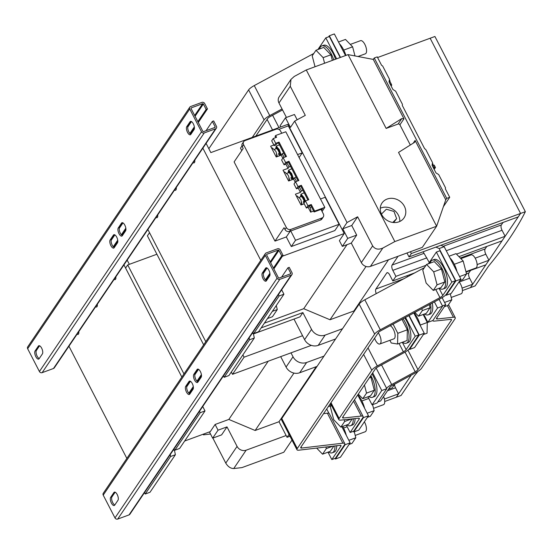 <?xml version="1.0" encoding="UTF-8"?>
<svg xmlns="http://www.w3.org/2000/svg" width="553" height="553" viewBox="0 0 553 553"><rect width="100%" height="100%" fill="white"/><g stroke="black" fill="none" stroke-linecap="round" stroke-linejoin="round"><path stroke-width="0.83" d="M186.485 392.084A4.548 1.894 -110.2 0 0 189.306 394.503A4.548 1.894 -110.2 0 0 189.755 394.13L193.032 389.277A4.548 1.894 -110.2 0 0 192.555 384.114A4.548 1.894 -110.2 0 0 189.451 381.114A4.548 1.894 -110.2 0 0 189.008 381.48L185.725 386.333A4.548 1.894 -110.2 0 0 186.485 392.084M189.866 393.964A4.548 1.894 69.8 0 1 187.799 391.607A4.548 1.894 69.8 0 1 187.038 385.849L190.204 381.162M110.918 245.677A4.548 1.894 -110.2 0 0 113.738 248.097A4.548 1.894 -110.2 0 0 114.188 247.723L117.464 242.871A4.548 1.894 -110.2 0 0 116.987 237.707A4.548 1.894 -110.2 0 0 113.883 234.707A4.548 1.894 -110.2 0 0 113.441 235.073L110.158 239.926A4.548 1.894 -110.2 0 0 110.918 245.677M114.298 247.557A4.548 1.894 69.8 0 1 112.231 245.2A4.548 1.894 69.8 0 1 111.471 239.442L114.644 234.755M194.587 380.098A4.548 1.894 -110.2 0 0 197.407 382.517A4.548 1.894 -110.2 0 0 197.856 382.144L201.14 377.291A4.548 1.894 -110.2 0 0 200.656 372.128A4.548 1.894 -110.2 0 0 197.559 369.127A4.548 1.894 -110.2 0 0 197.11 369.494L193.833 374.346A4.548 1.894 -110.2 0 0 194.587 380.098M197.967 381.978A4.548 1.894 69.8 0 1 195.9 379.621A4.548 1.894 69.8 0 1 195.147 373.863L198.313 369.183M119.026 233.691A4.548 1.894 -110.2 0 0 121.847 236.11A4.548 1.894 -110.2 0 0 122.289 235.737L125.572 230.884A4.548 1.894 -110.2 0 0 125.096 225.721A4.548 1.894 -110.2 0 0 121.992 222.721A4.548 1.894 -110.2 0 0 121.542 223.087L118.266 227.94A4.548 1.894 -110.2 0 0 119.026 233.691M122.407 235.571A4.548 1.894 69.8 0 1 120.34 233.214A4.548 1.894 69.8 0 1 119.579 227.456L122.745 222.776M35.848 356.692A4.548 1.894 -110.2 0 0 38.669 359.111A4.548 1.894 -110.2 0 0 39.118 358.738L42.401 353.885A4.548 1.894 -110.2 0 0 41.917 348.722A4.548 1.894 -110.2 0 0 38.821 345.722A4.548 1.894 -110.2 0 0 38.371 346.088L35.095 350.941A4.548 1.894 -110.2 0 0 35.848 356.692M39.228 358.572A4.548 1.894 69.8 0 1 37.162 356.215A4.548 1.894 69.8 0 1 36.401 350.457L39.574 345.77M111.416 503.099A4.548 1.894 -110.2 0 0 114.236 505.518A4.548 1.894 -110.2 0 0 114.685 505.145L117.962 500.292A4.548 1.894 -110.2 0 0 117.485 495.129A4.548 1.894 -110.2 0 0 114.381 492.129A4.548 1.894 -110.2 0 0 113.939 492.495L110.655 497.347A4.548 1.894 -110.2 0 0 111.416 503.099M114.796 504.979A4.548 1.894 69.8 0 1 112.729 502.622A4.548 1.894 69.8 0 1 111.969 496.864L115.142 492.177M263.097 278.788A4.548 1.894 -110.2 0 0 265.917 281.201A4.548 1.894 -110.2 0 0 266.366 280.834L269.643 275.982A4.548 1.894 -110.2 0 0 269.166 270.818A4.548 1.894 -110.2 0 0 266.062 267.811A4.548 1.894 -110.2 0 0 265.62 268.184L262.336 273.037A4.548 1.894 -110.2 0 0 263.097 278.788M266.477 280.668A4.548 1.894 69.8 0 1 264.41 278.304A4.548 1.894 69.8 0 1 263.65 272.553L266.816 267.866M187.529 132.381A4.548 1.894 -110.2 0 0 190.35 134.794A4.548 1.894 -110.2 0 0 190.799 134.427L194.075 129.575A4.548 1.894 -110.2 0 0 193.598 124.411A4.548 1.894 -110.2 0 0 190.502 121.404A4.548 1.894 -110.2 0 0 190.052 121.778L186.769 126.63A4.548 1.894 -110.2 0 0 187.529 132.381M190.909 134.261A4.548 1.894 69.8 0 1 188.843 131.897A4.548 1.894 69.8 0 1 188.082 126.146L191.255 121.46M420.377 325.731A15.394 6.422 -110.2 0 0 414.045 312.853M449.969 257.933A15.394 6.422 69.8 0 1 456.93 271.288A15.394 6.422 69.8 0 1 456.999 271.564M460.863 258.631L471.073 254.885A6.995 2.917 69.8 0 1 476.707 261.984A6.995 2.917 69.8 0 1 475.898 268.018L465.944 271.675M345.895 55.418A15.394 6.422 -110.2 0 0 339.556 43.881A15.394 6.422 -110.2 0 0 339.404 43.722M357.985 56.51L365.333 53.814A6.995 2.917 -110.2 0 0 366.363 48.726A6.995 2.917 -110.2 0 0 363.045 41.772A6.995 2.917 -110.2 0 0 360.515 40.673L350.305 44.42M335.512 59.226A15.394 6.422 -110.2 0 0 329.173 47.689A15.394 6.422 -110.2 0 0 323.595 45.277L321.805 45.934A15.394 6.422 -110.2 0 0 319.51 48.954M333.722 59.89A15.394 6.422 -110.2 0 0 327.383 48.346A15.394 6.422 -110.2 0 0 321.805 45.934M430.075 263.166A15.394 6.422 69.8 0 1 432.37 260.145L434.16 259.488A15.394 6.422 69.8 0 1 446.548 275.104A15.394 6.422 69.8 0 1 444.764 288.389L442.974 289.046A15.394 6.422 69.8 0 1 439.269 288.224M432.37 260.145A15.394 6.422 69.8 0 1 444.757 275.76A15.394 6.422 69.8 0 1 442.974 289.046M328.537 451.981A15.394 6.422 -110.2 0 0 332.242 452.796L334.033 452.14A15.394 6.422 -110.2 0 0 336.756 445.725M332.242 452.796A15.394 6.422 -110.2 0 0 334.966 445.932M355.213 435.425L365.167 431.775A6.995 2.917 -110.2 0 0 364.392 421.808M346.275 435.322A15.394 6.422 -110.2 0 0 342.722 426.411M374.581 338.201A6.995 2.917 -110.2 0 0 379.123 344.056A6.995 2.917 -110.2 0 0 379.814 344.001A6.995 2.917 -110.2 0 0 380.948 339.542A6.995 2.917 -110.2 0 0 378.231 332.795M390.135 325.738A6.995 2.917 69.8 0 1 394.6 332.388A6.995 2.917 69.8 0 1 393.902 338.837L379.814 344.001M402.425 342.245A15.394 6.422 -110.2 0 0 404.824 343.33A15.394 6.422 -110.2 0 0 406.344 343.213A15.394 6.422 -110.2 0 0 408.854 333.556A15.394 6.422 -110.2 0 0 403.033 318.784M406.344 343.213L408.135 342.556A15.394 6.422 -110.2 0 0 410.623 332.754A15.394 6.422 -110.2 0 0 404.658 317.913M346.849 424.898A15.394 6.422 -110.2 0 0 350.561 425.713L352.351 425.057A15.394 6.422 -110.2 0 0 355.074 418.58M350.561 425.713A15.394 6.422 -110.2 0 0 353.277 418.773M373.524 408.342L383.478 404.692A6.995 2.917 -110.2 0 0 383.588 396.556M364.586 408.238A15.394 6.422 -110.2 0 0 357.805 394.87M368.747 396.501A15.394 6.422 -110.2 0 0 372.452 397.317L374.243 396.66A15.394 6.422 -110.2 0 0 372.01 373.856M372.452 397.317A15.394 6.422 -110.2 0 0 370.849 375.577M459.011 281.885A6.995 2.917 69.8 0 1 461.976 287.747A6.995 2.917 69.8 0 1 461.167 293.788L451.207 297.445M387.148 199.039A13.293 11.572 34.1 0 0 382.019 202.992A13.293 11.572 34.1 0 0 383.754 217.585A13.293 11.572 34.1 0 0 398.913 221.836A13.293 11.572 34.1 0 0 404.043 217.882A13.293 11.572 34.1 0 0 402.301 203.283A13.293 11.572 34.1 0 0 387.148 199.039M399.805 221.463A13.293 11.572 34.1 0 0 393.964 210.009A13.293 11.572 34.1 0 0 381.162 207.88A13.293 11.572 34.1 0 0 380.27 208.253M281.214 155.158L279.272 149.587L276.21 146.158L275.671 148.895M293.602 179.158L291.659 173.587L288.597 170.165L288.058 172.895M305.443 200.933L304.053 197.587L300.984 194.165L300.445 196.903M280.599 155.386L279.106 150.063L276.756 147.444L276.244 148.653M292.986 179.386L291.493 174.064L289.15 171.444L288.631 172.654M305.159 201.354L303.88 198.064L301.537 195.451L301.019 196.654M301.592 204.776L301.191 201.085A4.196 3.899 19.6 0 0 299.885 198.555L297.009 195.9L296.429 196.149M289.205 180.776L288.804 177.078A4.196 3.899 19.6 0 0 287.498 174.548L284.622 171.9L284.042 172.149M276.818 156.769L276.41 153.077A4.196 3.899 19.6 0 0 275.111 150.547L272.235 147.9L271.654 148.149M279.859 155.656A4.196 1.092 -113.1 0 0 279.721 154.467L278.857 154.84A4.196 1.092 -113.1 0 0 278.518 153.63L279.389 153.257A4.196 1.092 -113.1 0 0 276.929 148.868A4.196 1.092 -113.1 0 0 276.286 148.633L274.06 149.587M292.247 179.656A4.196 1.092 -113.1 0 0 292.108 178.467L291.244 178.84A4.196 1.092 -113.1 0 0 290.906 177.631L291.777 177.264A4.196 1.092 -113.1 0 0 289.316 172.868A4.196 1.092 -113.1 0 0 288.673 172.633L286.447 173.587M304.371 202.529L303.632 202.84A4.196 1.092 -113.1 0 0 303.293 201.631L304.164 201.264A4.196 1.092 -113.1 0 0 301.703 196.868A4.196 1.092 -113.1 0 0 301.06 196.64L298.834 197.587M335.581 338.989L318.203 345.369A10.493 9.131 -145.9 0 1 304.599 339.653L293.975 319.067M311.353 345.376L290.996 352.849L293.021 356.782A10.493 9.131 34.1 0 0 306.625 362.491L299.678 372.763A10.493 9.131 -145.9 0 1 286.074 367.054L293.021 356.782M324.003 356.118L306.625 362.491M201.396 374.588L196.944 381.176M193.294 386.575L188.836 393.162M281.712 255.811L283.025 255.327L280.24 249.928A2.101 1.825 34.1 0 0 277.523 248.781L266.18 252.942A2.101 1.825 34.1 0 0 265.316 255.403L277.088 278.2A2.101 1.825 34.1 0 0 279.804 279.348L291.148 275.187A2.101 1.825 34.1 0 0 292.012 272.726L289.219 267.327L287.906 267.811L290.698 273.21A0.56 0.484 -145.9 0 1 290.463 273.866L279.127 278.028A0.56 0.484 -145.9 0 1 278.401 277.724L266.629 254.919A0.56 0.484 -145.9 0 1 266.864 254.262L278.2 250.101A0.56 0.484 -145.9 0 1 278.926 250.405L281.712 255.811L273.417 268.074M269.905 273.272L265.447 279.859M287.906 267.811L281.615 277.108M206.151 109.404L207.465 108.92L204.672 103.522A2.101 1.825 34.1 0 0 201.956 102.374L190.612 106.535A2.101 1.825 34.1 0 0 189.748 108.996L201.52 131.794A2.101 1.825 34.1 0 0 204.237 132.941L215.58 128.78A2.101 1.825 34.1 0 0 216.444 126.319L213.658 120.92L212.345 121.404L215.131 126.803A0.56 0.484 -145.9 0 1 214.903 127.46L203.559 131.621A0.56 0.484 -145.9 0 1 202.833 131.317L191.061 108.512A0.56 0.484 -145.9 0 1 191.297 107.856L202.633 103.694A0.56 0.484 -145.9 0 1 203.359 103.999L206.151 109.404L197.856 121.667M212.345 121.404L206.055 130.702M125.828 228.182L121.377 234.769M117.727 240.168L113.268 246.756M194.338 126.865L189.879 133.453M270.002 274.592L268.938 276.161L269.193 276.652M268.938 276.161L266.055 280.426M147.872 229.481L205.785 341.692L149.524 232.689L147.402 235.827L203.663 344.83M202.868 148.149L260.781 260.352M194.774 160.128A4.548 1.894 69.8 0 1 194.02 162.893A4.548 1.894 69.8 0 1 193.025 162.713M176.248 187.522A4.548 1.894 69.8 0 1 175.495 190.287A4.548 1.894 69.8 0 1 174.492 190.108M157.716 214.923A4.548 1.894 69.8 0 1 156.969 217.688A4.548 1.894 69.8 0 1 155.967 217.509M223.44 375.888L224.159 377.298L249.541 339.77L249.154 337.862M194.435 128.185L193.377 129.755L193.626 130.245M193.377 129.755L190.488 134.02M409.13 315.5L419.25 335.104L409.566 349.434L409.289 348.902M418.808 334.911L415.227 336.224L406.137 349.676A4.196 1.099 -27.3 0 1 403.365 351.805L377.326 365.955A8.399 2.198 152.7 0 0 371.782 370.213L339.148 418.476A8.399 2.198 152.7 0 0 338.851 419.699A8.399 2.198 152.7 0 0 340.696 420.128L358.455 418.213A4.196 1.099 -27.3 0 1 359.374 418.427A4.196 1.099 -27.3 0 1 359.229 419.043L350.139 432.487L353.72 431.174L362.809 417.729A8.399 2.198 152.7 0 0 363.107 416.506A8.399 2.198 152.7 0 0 361.261 416.07L343.503 417.992A4.196 1.099 -27.3 0 1 342.577 417.771A4.196 1.099 -27.3 0 1 342.729 417.162L375.363 368.899A4.196 1.099 -27.3 0 1 378.134 366.77L404.167 352.614A8.399 2.198 152.7 0 0 409.718 348.355L418.808 334.911L408.867 315.645M440.907 245.256L444.17 246.7L460.891 279.099L451.207 293.429L446.188 295.267L445.912 294.728M435.888 247.101L439.151 248.539L455.879 280.945L446.188 295.267M429.294 262.53L423.135 251.781M451.856 282.058L436.372 252.057L439.953 250.744L455.437 280.744L451.856 282.058L442.787 295.475A4.196 1.099 -27.3 0 1 439.96 297.632L380.312 329.782A8.399 2.198 152.7 0 0 374.658 334.095L297.279 448.538A8.399 2.198 152.7 0 0 296.975 449.762A8.399 2.198 152.7 0 0 298.897 450.183L340.088 445.331A4.196 1.099 -27.3 0 1 341.042 445.545A4.196 1.099 -27.3 0 1 340.897 446.153L331.821 459.571L335.401 458.257L344.478 444.84A8.399 2.198 152.7 0 0 344.775 443.617A8.399 2.198 152.7 0 0 342.86 443.195L301.668 448.048A4.196 1.099 -27.3 0 1 300.708 447.833A4.196 1.099 -27.3 0 1 300.86 447.225L378.245 332.782A4.196 1.099 -27.3 0 1 381.065 330.625L440.72 298.475A8.399 2.198 152.7 0 0 446.368 294.161L455.437 280.744M345.514 55.556L334.351 33.933L329.332 35.772L328.627 36.816M340.496 57.401L329.332 35.772M340.213 57.505L329.388 36.539L325.807 37.853L317.899 49.549M488.493 266.2L475.179 285.894L470.403 287.643L520.573 213.444L525.35 211.695A639.814 167.421 -27.3 0 1 488.493 266.2M377.575 57.533L430.144 38.24L520.573 213.444L430.144 38.24L434.921 36.484L525.35 211.695M468.896 272.947L470.617 270.403M485.105 248.974L486.827 246.431M501.315 225.002L503.036 222.458M426.861 257.864L392.803 270.362A4.196 1.749 69.8 0 1 392.105 265.053L398.042 256.274M376.261 293.622A4.196 1.749 69.8 0 1 375.895 289.025L386.699 273.044A4.196 1.749 69.8 0 1 387.114 272.698A4.196 1.749 69.8 0 1 389.713 274.931L392.817 280.931L395.9 276.362L425.955 265.336M466.49 273.797L468.916 272.912A4.196 1.749 -110.2 0 0 469.621 278.221L472.718 284.221L470.403 287.65L462.398 290.581M460.296 258.051L485.126 248.94A4.196 1.749 -110.2 0 0 485.831 254.249L488.928 260.249L485.838 264.818L466.048 272.076M443.236 246.285L501.336 224.967A4.196 1.749 -110.2 0 0 502.041 230.276L505.138 236.276L502.048 240.845L458.955 256.661M520.573 213.444L518.258 216.873L409.026 256.958L411.342 253.53L520.573 213.444M304.779 201.921L304.06 201.306M292.454 177.969L292.108 178.467L292.454 177.969L291.666 177.306M280.067 153.969L279.721 154.467L280.067 153.969L279.279 153.305M302.028 204.617A4.196 1.092 -113.1 0 0 301.233 201.506M289.641 180.617A4.196 1.092 -113.1 0 0 288.846 177.506M277.253 156.61A4.196 1.092 -113.1 0 0 276.459 153.506M275.968 144.955L276.929 143.524L278.484 142.957L279.065 142.1L275.719 143.324L274.177 145.612L275.968 144.955M278.484 142.957L285.638 156.817M298.267 188.151L300.431 192.354L295.42 194.193L300.991 204.997L304.219 203.815L303.908 203.214L305.45 200.926L308.795 199.702L301.357 185.303L300.784 186.161L299.228 186.727L298.267 188.151L296.47 188.808L293.996 184.011L295.537 181.73L298.883 180.499L288.97 161.303L288.396 162.153L286.841 162.727L285.873 164.151L284.083 164.808L281.608 160.011L283.15 157.729L286.495 156.499L279.065 142.1M288.396 162.153L298.026 180.817M300.784 186.161L307.931 200.02M313.634 211.059L310.655 212.152L308.173 207.354L309.141 205.93L310.689 205.357L314.097 211.958L314.678 211.101L311.27 204.499L307.924 205.73L305.45 200.926M309.141 205.93L309.95 207.499L311.498 206.926M299.228 186.727L301.399 190.93L302.947 190.356M296.138 177.154L294.583 177.727L296.47 181.384M286.841 162.727L289.012 166.923L290.56 166.356M283.744 153.153L282.196 153.727L284.083 157.384M275.726 137.614L275.076 136.356L275.657 135.499L276.583 137.296L273.244 138.526L271.696 140.808L274.177 145.612M281.726 133.273L280.613 131.116A3.498 3.042 34.1 0 0 276.078 129.208L245.034 140.6A3.498 3.042 34.1 0 0 243.686 141.644A3.498 3.042 34.1 0 0 243.603 144.699L286.336 227.497A3.498 3.042 34.1 0 0 290.871 229.405L321.915 218.013A3.498 3.042 34.1 0 0 323.263 216.976A3.498 3.042 34.1 0 0 323.346 213.921L321.487 210.32L322.454 208.889L314.097 211.958M310.689 205.357L311.27 204.499M275.657 135.499L285.804 131.773L324.825 207.382L314.678 211.101M273.244 138.526L275.719 143.324M283.15 157.729L285.631 162.527L288.97 161.303M295.537 181.73L298.019 186.527L301.357 185.303M310.655 212.152A3.781 1.576 -110.2 0 0 309.95 207.499M273.866 145.01L270.645 146.192L276.217 156.99L281.228 155.151L282.818 158.22M282.196 153.727L281.228 155.151M284.083 164.808L285.631 162.527M285.873 164.151L288.044 168.354L283.032 170.193L288.604 180.99L293.615 179.151L295.205 182.227M289.012 166.923L288.044 168.354M294.583 177.727L293.615 179.151M296.47 188.808L298.019 186.527M301.399 190.93L300.431 192.354M304.219 203.815L306.383 208.011L307.924 205.73M308.173 207.354L306.383 208.011M290.871 229.405L289.523 231.403L320.56 220.011L321.915 218.013M323.263 216.976L321.908 218.974A3.498 3.042 -145.9 0 1 320.56 220.011M321.487 210.32L321.023 209.414M322.074 211.446L324.825 207.382M381.446 214.101L386.34 209.228L393.985 211.446L396.619 218.649L392.803 222.444M243.603 144.699L242.249 146.697L243.182 148.494L234.113 161.905L274.986 241.108L284.062 227.698L284.989 229.495L286.336 227.497M242.249 146.697A3.498 3.042 -145.9 0 1 242.338 143.642L243.686 141.644M289.523 231.403A3.498 3.042 -145.9 0 1 284.989 229.495M278.781 129.374L288.313 125.877L302.249 152.877L297.576 154.591M290.726 230.96L295.53 240.272L291.286 246.548L286.33 236.947L290.263 231.126M320.498 198.997L325.171 197.276L339.107 224.283L295.53 240.272M389.381 79.673L390.017 80.904L389.16 81.215M396.619 218.649L393.653 222.534M432.425 163.08L433.061 164.31L432.204 164.621M267.479 318.549L272.435 316.731L277.295 309.542L276.258 305.56M241.972 145.964L240.493 148.142L241.758 150.596M286.33 236.947L274.986 241.108M339.107 224.283L334.862 230.56L291.286 246.548M299.097 157.536L302.249 152.877M252.721 332.588L253.786 333.487L279.161 295.959L283.938 294.21L281.657 289.793M278.436 294.555L279.161 295.959M390.017 80.904L389.112 82.093M433.061 164.31L432.163 165.499M277.295 309.542L272.332 311.367M224.159 377.298L228.935 375.542L254.311 338.014L253.295 333.072M249.541 339.77L254.311 338.014M252.03 333.604L253.322 333.127M253.786 333.487L258.562 331.738L283.938 294.21M342.777 228.79L347.733 238.391L356.692 235.108L351.736 225.506L342.777 228.79L347.028 222.513L357.632 216.783L372.653 245.885C374.969 249.258 378.363 249.984 382.821 248.062L394.842 241.564L436.628 226.232L445.759 199.82L446.727 198.396L374.257 57.989L377.243 56.89L381.598 65.337L382.641 65.973L389.45 79.176L389.049 81.968L392.941 89.517L395.644 91.176L402.46 104.372L402.308 105.45L424.649 148.736L425.686 149.379L432.501 162.575L432.1 165.375L435.992 172.923L438.695 174.575L445.511 187.778L445.352 188.856L449.713 197.297L446.727 198.396M297.161 119.773L294.438 114.499L285.486 117.789L290.443 127.39L294.687 121.107L347.028 222.513M206.089 143.386L210.845 152.6L287.85 124.342L344.215 233.553L282.417 256.226M304.599 339.653L311.546 329.381L302.878 312.583L299.982 316.862L253.481 333.922M389.81 81.215L391.192 83.897L390.542 84.865M390.833 85.425L391.731 85.1L391.151 83.966M391.731 85.1L391.123 85.992M391.192 83.897L390.231 84.256M351.736 225.506L357.632 216.783M394.842 241.564L306.272 69.961L294.251 76.452L290.968 79.404L290.277 86.275L305.297 115.377L294.687 121.107M398.084 124.045L386.146 128.427L401.768 118.598L403.953 118.819L399.902 124.812A1.396 1.217 34.1 0 0 398.084 124.045L401.768 118.598M413.229 143.186L415.103 140.421L414.895 141.893L414.156 142.598L398.533 152.428L436.628 226.232L422.347 247.35L370.42 266.408A6.995 6.09 -145.9 0 1 361.351 262.599L372.653 245.885M433.282 165.444L434.216 165.098L435.453 167.504L433.663 168.16L434.243 167.303L432.854 164.614M435.453 167.504L434.174 169.398M434.243 167.303L433.275 167.656M261.161 327.888L302.878 312.583M264.369 323.146L303.715 308.705L330.01 319.752L366.038 266.47M303.715 308.705L347.021 244.661M356.692 235.108L351.286 243.099L342.335 246.382L339.39 240.686L344.215 233.553M342.335 246.382L347.733 238.391M351.286 243.099L361.351 262.599M280.696 126.969L280.081 125.78L285.486 117.789M290.277 86.275L278.968 102.989L286.426 117.443M409.566 349.434L414.577 347.595L424.262 333.265L419.25 335.104M413.796 312.984L424.262 333.265M434.395 301.883L437.561 308.028L442.58 306.182L432.888 320.512L427.877 322.351L423.716 314.298M439.061 299.367L442.58 306.182M437.561 308.028L427.877 322.351M439.151 248.539L444.17 246.7M455.879 280.945L460.891 279.099M311.546 329.381A10.493 9.131 34.1 0 0 325.15 335.097L318.203 345.369M403.953 118.819L373.289 59.413L348.058 54.623L386.146 128.427M278.968 102.989A6.995 6.09 -145.9 0 1 279.147 96.886L290.968 79.404M410.326 145.01L399.902 124.812M306.272 69.961L348.058 54.623M415.103 140.421L445.759 199.82M373.289 59.413L374.257 57.989M342.528 328.717L325.15 335.097M354.155 311.519L353.885 310.993L388.524 259.765M330.01 319.752L353.885 310.993M505.138 236.276L456.502 254.124M392.817 280.931L414.715 272.892M488.928 260.249L477.121 264.583M430.559 303.95A15.394 6.422 69.8 0 1 428.243 314.816L430.034 314.159A15.394 6.422 -110.2 0 0 432.294 303.016M407.464 276.804L406.925 275.753M472.718 284.221L462.066 288.127M372.729 59.309L373.572 58.998M392.803 270.362L395.9 276.362M406.98 252.991L409.026 256.958M410.409 251.733L411.342 253.53M443.416 206.615L449.713 197.297M189.803 107.164L27.705 346.883A2.101 1.825 34.1 0 0 27.65 348.722L39.415 371.519A2.101 1.825 34.1 0 0 42.139 372.66L53.482 368.498A2.101 1.825 34.1 0 0 54.291 367.876L216.389 128.151M125.925 229.495L121.985 235.329M117.824 241.481L113.877 247.315M207.465 108.92L198.278 122.496M265.371 253.571L103.266 493.29A2.101 1.825 34.1 0 0 103.217 495.129L114.983 517.926A2.101 1.825 34.1 0 0 117.706 519.067L129.043 514.905A2.101 1.825 34.1 0 0 129.858 514.283L291.956 274.558M201.492 375.902L197.552 381.736M193.391 387.888L189.444 393.722M283.025 255.327L273.846 268.903M377.81 401.969L380.63 400.932L389.72 387.487A4.196 1.099 -27.3 0 1 392.492 385.358L416.001 372.563A8.399 2.198 152.7 0 0 421.538 368.312L454.946 318.901A8.399 2.198 152.7 0 0 455.243 317.678A8.399 2.198 152.7 0 0 453.412 317.242L437.395 318.95A4.196 1.099 -27.3 0 1 436.476 318.735A4.196 1.099 -27.3 0 1 436.621 318.127L445.718 304.675L442.11 297.68M445.718 304.675L442.421 305.885M432.709 320.574A8.399 2.198 152.7 0 0 432.743 320.664A8.399 2.198 152.7 0 0 434.582 321.093L450.598 319.385A4.196 1.099 -27.3 0 1 451.518 319.606A4.196 1.099 -27.3 0 1 451.366 320.215L417.957 369.625A4.196 1.099 -27.3 0 1 415.192 371.747L391.676 384.549A8.399 2.198 152.7 0 0 386.568 388.261M388.538 389.236L392.243 387.874L394.794 384.107M450.26 293.774L451.815 299.781L448.034 305.374L444.329 306.735M451.815 299.781L444.564 302.443M442.324 297.549A15.394 6.422 69.8 0 1 442.545 298.53M370.206 376.524L370.932 377.277L374.298 390.259L370.517 395.851L362.754 398.699L366.535 393.107L364.448 385.04M374.298 390.259L366.535 393.107M358.316 394.109L362.754 398.699M370.932 377.277L369.293 377.879M367.406 417.356L370.351 416.278L374.132 410.679L367.164 413.236M374.132 410.679L372.577 404.678M368.768 398.43L361.897 400.953M415.227 336.224L405.529 317.443M350.139 432.487L346.323 425.091M352.247 418.884L348.618 424.248L340.862 427.096L344.643 421.504L344.187 419.755M331.371 405.211L330.348 406.725L333.715 419.706L340.862 427.096M351.584 418.953L344.643 421.504M389.872 340.316L391.254 342.991L397.566 344.028L397.807 333.3L393.079 324.148M397.566 344.028L407.112 340.524L407.354 329.795L401.969 319.358M397.807 333.3L407.354 329.795M349.088 444.439L352.033 443.361L355.814 437.762L348.853 440.319M355.814 437.762L354.259 431.762M347.16 426.722L343.586 428.036M328.005 452.174L331.821 459.571M344.775 443.617L329.291 413.616A8.399 2.198 152.7 0 0 327.376 413.195L323.567 413.644M436.372 252.057L428.457 263.76M424.358 267.693L364.828 299.781A8.399 2.198 152.7 0 0 359.174 304.095L281.788 418.538A8.399 2.198 152.7 0 0 281.491 419.762L296.975 449.762M316.662 448.089L322.544 454.179L326.332 448.587L325.917 447.004M332.878 446.181L326.332 448.587M333.867 446.064L330.307 451.331L322.544 454.179M426.55 264.458L433.697 271.848L437.057 284.83L433.275 290.422L426.128 283.039L422.762 270.058L426.55 264.458L434.305 261.61L441.453 269L433.697 271.848M433.275 290.422L441.038 287.574L444.819 281.982L437.057 284.83M444.819 281.982L441.453 269M255.832 136.093L267.68 118.577A4.196 1.099 -27.3 0 1 270.507 116.42L282.548 109.923M336.632 58.818L325.807 37.853M313.8 53.482L254.262 85.577A8.399 2.198 152.7 0 0 248.615 89.89L208.84 148.709M282.044 108.948L269.746 115.577A8.399 2.198 152.7 0 0 264.099 119.89L252.251 137.407M324.583 63.236L323.132 57.636L315.984 50.254L312.203 55.846L315.03 66.747M315.984 50.254L323.747 47.406L330.894 54.795L323.132 57.636M330.894 54.795L332.346 60.388M394.51 384.522A4.196 1.749 -110.2 0 0 395.513 387.812L398.609 393.812L396.301 397.234L411.225 375.162M127.162 260.11L129.347 264.341M173.794 449.306L174.859 450.211L200.234 412.683L205.011 410.927L202.73 406.517M205.011 410.927L179.628 448.455L174.859 450.211M175.384 454.739L150.008 492.267L145.232 494.016L170.607 456.488L175.384 454.739L174.368 449.796M123.941 264.873L181.854 377.077L125.593 268.074L127.715 264.935L183.976 373.939M200.234 412.683L199.509 411.28M114.699 246.963L114.443 246.472M190.267 393.37L190.011 392.879M173.103 450.329L174.395 449.852M170.607 456.488L170.227 454.587M97.314 304.247A4.548 1.894 69.8 0 1 96.568 307.012A4.548 1.894 69.8 0 1 95.565 306.832M78.789 331.641A4.548 1.894 69.8 0 1 78.042 334.406A4.548 1.894 69.8 0 1 77.04 334.226M115.84 276.846A4.548 1.894 69.8 0 1 115.093 279.618A4.548 1.894 69.8 0 1 114.091 279.438M200.29 378.549L199.509 378.833M317.056 366.39L299.678 372.763M280.696 356.623L286.074 367.054M184.667 441.011L210.285 431.61L215.11 424.469L228.838 419.437L268.219 361.206M293.947 373.081L255.133 430.483L228.838 419.437M316.219 366.694L279.009 421.718L255.133 430.483M279.009 421.718L286.129 435.522L246.14 450.197L233.732 468.543L242.007 467.589L283.793 452.257L291.998 440.119M289.046 434.388L287.062 437.319L286.129 435.522M145.232 494.016L144.506 492.612M126.858 458.409L68.945 346.206M287.062 437.319L290 436.241M384.715 401.485L401.07 395.485L414.391 375.791A639.814 167.421 -27.3 0 0 418.006 371.374M233.732 468.543C230.601 468.502 227.947 466.684 225.769 463.103L237.071 446.389L227.006 426.888L218.055 430.172L215.11 424.469M237.071 446.389A6.995 6.09 34.1 0 0 246.14 450.197M156.9 254.228L127.715 264.935M218.055 430.172L212.649 438.163L221.608 434.879L227.006 426.888M212.649 438.163L209.428 431.921M384.383 399.031L398.609 393.812M330.798 404.105L329.754 404.485M335.118 458.361L335.457 459.025L345.148 444.695L344.823 444.073M328.952 413.312L326.712 408.985M367.932 396.798L372.086 404.858L381.777 390.529L372.667 372.888M372.086 404.858L377.098 403.013L386.789 388.69L376.151 368.084M345.148 444.695L350.16 442.856L341.844 426.736M335.457 459.025L340.475 457.179L350.16 442.856M328.309 406.628L330.957 405.653L330.397 404.25M353.429 431.278L353.775 431.941L358.786 430.096L368.478 415.773L357.736 394.966M353.775 431.941L363.459 417.612L368.478 415.773M363.459 417.612L363.148 417.01M381.777 390.529L386.789 388.69M440.402 340.413A639.814 167.421 -27.3 0 1 430.794 354.618M204.105 433.877L203.449 434.838L203.138 434.229M225.769 463.103L212.857 438.087M210.513 434.029L203.449 434.838M354.985 55.943L352.62 46.818L345.473 39.429L338.505 41.987M352.62 46.818L343.752 50.074M449.071 256.198L456.031 253.64L463.179 261.03L466.545 274.012L462.764 279.604L459.82 280.682M463.179 261.03L454.317 264.286M466.545 274.012L459.584 276.569M421.821 308.657L422.326 310.599L418.545 316.192L414.874 312.404M418.545 316.192L426.308 313.344L430.089 307.751L422.326 310.599M430.089 307.751L429.28 304.641M428.243 314.816A15.394 6.422 69.8 0 1 424.538 313.993M423.398 334.544L427.054 333.203L427.289 322.482L423.169 314.498M414.37 313.233L415.338 312.88M420.204 325.081L427.289 322.482M302.574 335.719L244.073 357.19L242.891 354.902M290.996 352.849L232.495 374.312L231.313 372.024M232.495 374.312L244.073 357.19M277.717 149.206A3.498 0.906 66.9 0 1 279.728 152.759M290.104 173.207A3.498 0.906 66.9 0 1 292.122 176.76M302.491 197.207A3.498 0.906 66.9 0 1 304.509 200.76M278.926 250.405L270.631 262.675M267.044 267.984L263.339 273.465M198.534 369.293L194.829 374.775M190.432 381.28L186.727 386.761M290.698 273.21L290.18 273.97M215.131 126.803L214.619 127.563M203.359 103.999L195.064 116.268M191.476 121.577L187.771 127.059M122.973 222.887L119.261 228.368M114.865 234.873L111.16 240.355M392.105 265.053L423.951 253.364M387.646 272.691L386.699 273.044M375.895 289.025L403.766 278.795M382.821 248.062L370.42 266.408M502.041 230.276L446.257 250.751M485.831 254.249L475.179 258.161M469.621 278.221L459.163 282.058M215.58 128.78L53.482 368.498M204.237 132.941L42.139 372.66M201.52 131.794L39.415 371.519M189.748 108.996L27.65 348.722M202.633 103.694L194.663 115.487M191.297 107.856L191.006 108.284M278.2 250.101L270.23 261.894M266.864 254.262L266.574 254.691M291.148 275.187L129.043 514.905M279.804 279.348L117.706 519.067M277.088 278.2L114.983 517.926M265.316 255.403L103.217 495.129M451.366 320.215L450.93 319.371M417.957 369.625L407.92 350.173M415.192 371.747L405.059 352.116M391.676 384.549L381.542 364.918M453.412 317.242L447.398 305.602M437.395 318.95L436.822 317.837M406.137 349.676L402.321 342.279M403.365 351.805L399.066 343.475M377.326 365.955L368.015 347.906M371.782 370.213L363.618 354.404M339.148 418.476L330.984 402.667M359.229 419.043L358.793 418.199M361.261 416.07L353.554 401.146M343.503 417.992L342.922 416.872M327.376 413.195L342.86 443.195M301.074 446.9L301.668 448.048M439.082 288.293L442.787 295.475M435.771 289.509L439.96 297.632M364.828 299.781L380.312 329.782M359.174 304.095L374.658 334.095M281.788 418.538L297.279 448.538M340.461 445.31L340.897 446.153M269.746 115.577L254.262 85.577M264.099 119.89L248.615 89.89M278.975 127.598L272.615 115.28M272.546 129.962L267.106 119.42M395.513 387.812L387.522 390.743M191.075 121.397L190.052 121.778M188.082 126.146L186.769 126.63M266.643 267.804L265.62 268.184M263.65 272.553L262.336 273.037M111.969 496.864L110.655 497.347M114.962 492.122L113.939 492.495M36.401 350.457L35.095 350.941M39.394 345.715L38.371 346.088M122.572 222.714L121.542 223.087M119.579 227.456L118.266 227.94M198.14 369.121L197.11 369.494M195.147 373.863L193.833 374.346M114.464 234.7L113.441 235.073M111.471 239.442L110.158 239.926M190.032 381.107L189.008 381.48M187.038 385.849L185.725 386.333M276.286 148.633L277.544 148.937L279.783 152.835M288.673 172.633L289.931 172.937L292.171 176.836M301.06 196.64L302.325 196.937L304.558 200.836M292.509 178.059L292.585 179.531M280.122 154.059L280.198 155.531M304.205 192.79L300.984 194.165M291.818 168.789L288.597 170.165M279.431 144.789L276.21 146.158M455.243 317.678L448.524 304.648M338.851 419.699L330.459 403.448M363.107 416.506L354.48 399.784"/></g></svg>
